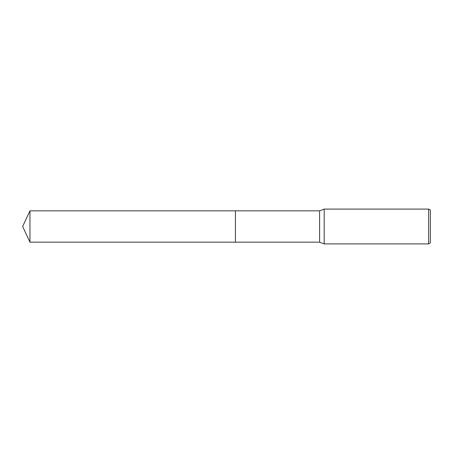 <?xml version="1.0" encoding="UTF-8"?>
<svg xmlns="http://www.w3.org/2000/svg" width="453" height="453" viewBox="0 0 453 453"><rect width="100%" height="100%" fill="white"/><g stroke="black" fill="none" stroke-linecap="round" stroke-linejoin="round"><path stroke-width="0.68" d="M235.435 242.168L235.435 210.832L319.597 210.832L324.201 209.093L428.606 209.093L430.35 210.096L430.35 242.904L428.606 243.907L324.201 243.907L319.597 242.168L235.435 242.168L235.435 210.832L235.435 242.168L29.955 242.168L29.955 210.832L235.435 210.832M319.597 242.168L319.597 210.832M324.201 243.907L324.201 209.093M428.606 243.907L428.606 209.093M29.955 210.832L22.65 226.5L29.955 242.168"/></g></svg>
